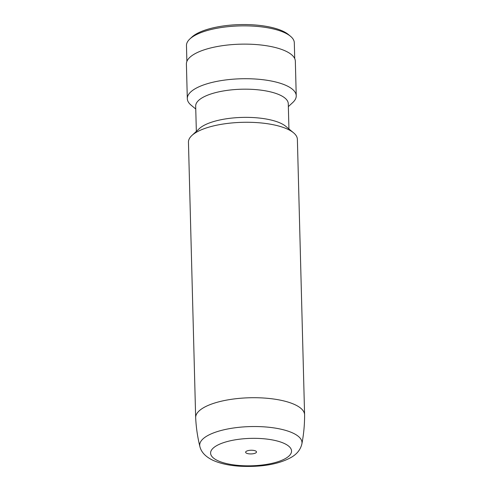 <?xml version="1.0" encoding="UTF-8"?>
<svg xmlns="http://www.w3.org/2000/svg" width="491" height="491" viewBox="0 0 491 491"><rect width="100%" height="100%" fill="white"/><g stroke="black" fill="none" stroke-linecap="round" stroke-linejoin="round"><path stroke-width="0.74" d="M255.75 452.917A5.45 1.847 178.5 0 0 256.517 451.941A5.45 1.847 178.5 0 0 252.484 450.272A5.45 1.847 178.5 0 0 246.384 451.254A5.45 1.847 178.5 0 0 245.623 452.229A5.45 1.847 178.5 0 0 249.649 453.899A5.45 1.847 178.5 0 0 255.75 452.917M199.88 446.522C197.554 437.088 196.148 427.508 195.67 417.786A54.483 18.455 -1.5 0 1 195.663 417.638A54.483 18.455 -1.5 0 1 203.292 407.874A54.483 18.455 -1.5 0 1 264.311 398.06A54.483 18.455 -1.5 0 1 304.592 414.785A54.483 18.455 -1.5 0 1 304.598 414.932C304.623 424.666 303.726 434.308 301.891 443.852A51.162 17.332 -1.5 0 0 265.993 426.992A51.162 17.332 -1.5 0 0 206.871 436.076A51.162 17.332 -1.5 0 0 199.88 446.522C201.224 452.162 205.576 456.759 212.934 460.3C220.287 463.596 229.322 465.572 240.019 466.229C258.475 467.125 277.096 465.204 291.175 457.397C297 454.065 300.578 449.547 301.891 443.852M195.663 417.638L188.452 142.2A54.483 18.455 -1.5 0 1 191.932 135.461A54.483 18.455 -1.5 0 1 196.081 132.435A54.483 18.455 -1.5 0 1 247.231 122.271A54.483 18.455 -1.5 0 1 293.557 132.803A54.483 18.455 -1.5 0 1 297.38 139.346L304.592 414.785M191.932 135.461L199.377 128.574A46.314 15.687 -1.5 0 1 202.906 126.003A46.314 15.687 -1.5 0 1 246.378 117.361A46.314 15.687 -1.5 0 1 285.756 126.31L293.557 132.803M196.345 131.379L195.682 106.117A46.314 15.687 -1.5 0 1 202.163 97.813A46.314 15.687 -1.5 0 1 254.031 89.472A46.314 15.687 -1.5 0 1 288.272 103.693L288.935 128.955M195.756 109.033L191.134 105.191A54.483 18.455 -1.5 0 1 187.31 98.642A54.483 18.455 -1.5 0 1 194.939 88.877A54.483 18.455 -1.5 0 1 255.958 79.063A54.483 18.455 -1.5 0 1 296.239 95.788A54.483 18.455 -1.5 0 1 292.759 102.527L288.346 106.608M187.31 98.642L186.402 64.051A54.483 18.455 -1.5 0 1 194.031 54.286A54.483 18.455 -1.5 0 1 255.05 44.472A54.483 18.455 -1.5 0 1 295.337 61.197L296.239 95.788M186.881 61.436L186.47 45.589A53.936 18.271 -1.5 0 1 189.913 38.918A53.936 18.271 -1.5 0 1 194.019 35.923A53.936 18.271 -1.5 0 1 244.653 25.857A53.936 18.271 -1.5 0 1 290.519 36.285A53.936 18.271 -1.5 0 1 294.305 42.766L294.723 58.613M189.913 38.918L191.895 37.083A51.758 17.535 -1.5 0 1 195.835 34.21A51.758 17.535 -1.5 0 1 244.432 24.55A51.758 17.535 -1.5 0 1 288.438 34.554L290.519 36.285M216.261 445.889A40.489 13.717 178.5 0 0 230.408 464.363A40.489 13.717 178.5 0 0 285.879 458.281A40.489 13.717 178.5 0 0 271.732 439.807A40.489 13.717 178.5 0 0 216.261 445.889"/></g></svg>
